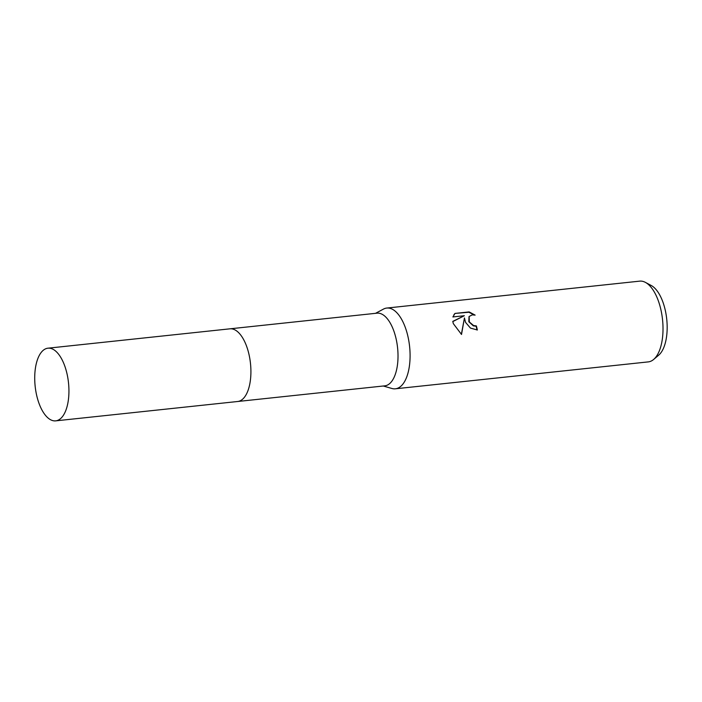 <?xml version="1.0" encoding="UTF-8"?>
<svg xmlns="http://www.w3.org/2000/svg" width="702" height="702" viewBox="0 0 702 702"><rect width="100%" height="100%" fill="white"/><g stroke="black" fill="none" stroke-linecap="round" stroke-linejoin="round"><path stroke-width="1.05" d="M237.899 401.474L384.775 385.846A36.539 16.76 -96.1 0 0 394.112 331.765A36.539 16.76 -96.1 0 0 377.044 313.171L230.168 328.799M383.239 386.003L391.918 388.487A40.602 18.621 -96.1 0 0 395.366 388.803A40.602 18.621 -96.1 0 0 405.747 328.712A40.602 18.621 -96.1 0 0 386.776 308.055A40.602 18.621 -96.1 0 0 383.467 309.091L375.509 313.338M465.54 322.35L464.443 317.953L461.521 334.459L453.334 323.648L452.772 321.384L464.355 315.716L452.887 316.944L454.993 313.425L469.147 311.916L475.122 315.119L472.306 314.856L469.138 316.488L469.348 321.946L473.596 325.552L476.368 325.912A40.602 18.621 83.9 0 1 477.36 329.993L470.48 328.097L465.54 322.35M395.366 388.803L648.297 361.89A40.602 18.621 -96.1 0 0 653.623 359.468A40.602 18.621 -96.1 0 0 658.678 301.799A40.602 18.621 -96.1 0 0 645.419 282.388A40.602 18.621 -96.1 0 0 639.706 281.142L386.776 308.055M653.623 359.468L658.678 355.177A36.697 16.83 -96.1 0 0 663.25 303.053A36.697 16.83 -96.1 0 0 651.263 285.512L645.419 282.388M477.044 330.019A39.926 18.313 -96.1 0 0 476.123 326.237L473.35 325.877L468.813 321.727L469.015 316.663M461.363 334.363L464.443 317.953M464.355 315.716L452.808 321.577M474.175 314.917L468.883 312.258L454.993 313.425M454.729 313.768L453.948 314.61M62.697 416.286A36.539 16.76 -96.1 0 0 67.173 374.499A36.539 16.76 -96.1 0 0 47.955 348.192A36.539 16.76 -96.1 0 0 40.953 352.764A36.539 16.76 -96.1 0 0 36.486 394.55A36.539 16.76 -96.1 0 0 55.695 420.858A36.539 16.76 -96.1 0 0 62.697 416.286M55.695 420.858L237.68 401.5A36.539 16.76 -96.1 0 0 244.682 396.92A36.539 16.76 -96.1 0 0 249.149 355.133A36.539 16.76 -96.1 0 0 229.94 328.826L47.955 348.192"/></g></svg>
